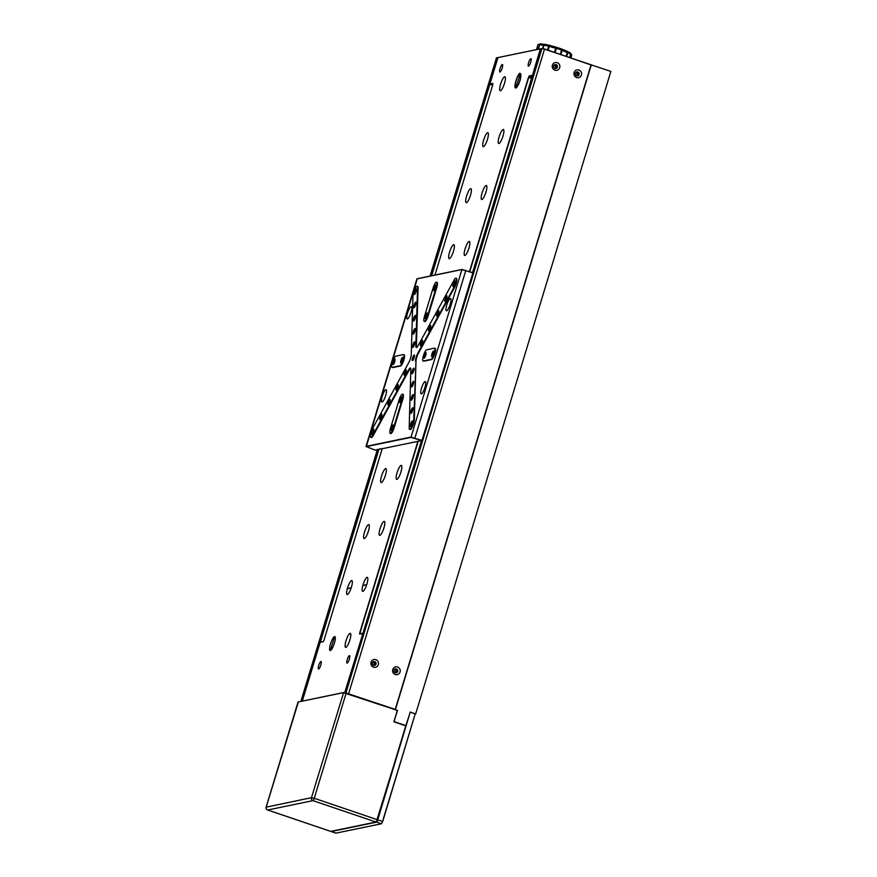 <?xml version="1.0" encoding="UTF-8"?>
<svg xmlns="http://www.w3.org/2000/svg" width="877" height="877" viewBox="0 0 877 877"><rect width="100%" height="100%" fill="white"/><g stroke="black" fill="none" stroke-linecap="round" stroke-linejoin="round"><path stroke-width="1.32" d="M372.572 662.332A1.48 1.425 -101.7 0 1 374.227 663.845A1.48 1.425 -101.7 0 1 373.163 665.226M394.31 669.71A1.48 1.425 -101.7 0 1 395.976 671.223A1.48 1.425 -101.7 0 1 394.902 672.593M394.222 671.881A1.48 1.425 78.3 0 0 393.97 670.631M372.484 664.503A1.48 1.425 78.3 0 0 372.232 663.253M397.27 710.381L343.378 692.655L298.059 702.017L343.663 692.501L346.174 693.049L397.27 710.381L394.08 721.65L405.821 725.838L393.861 721.782L397.325 710.48M393.861 721.782L397.424 710.677M330.607 831.33A2.357 0.548 -71.3 0 0 330.673 831.374A2.357 0.548 -71.3 0 0 330.75 831.385L376.014 822.034A2.357 0.548 -71.3 0 0 376.08 822.001A2.357 0.548 -71.3 0 0 377.318 819.666L405.821 725.63M405.974 725.926L376.299 821.881L406.04 725.696M497.785 57.707L496.393 57.926L497.906 57.575M430.103 276.036L496.404 58.046M302.137 701.085L378.579 449.473M431.352 275.773L497.972 57.542M489.859 84.203L431.67 275.707M378.897 449.408L320.313 642.216M334.619 636.549L330.366 650.526A7.378 1.721 -71.3 0 0 334.247 643.608A7.378 1.721 -71.3 0 0 334.828 636.549A7.378 1.721 -71.3 0 0 334.586 636.538A7.378 1.721 -71.3 0 0 330.673 643.455A7.378 1.721 -71.3 0 0 330.092 650.526A7.378 1.721 -71.3 0 0 330.333 650.537M575.685 72.725A1.48 1.425 -101.7 0 1 577.351 74.238A1.48 1.425 -101.7 0 1 576.288 75.608M575.608 74.896A1.48 1.425 78.3 0 0 575.345 73.646M553.946 65.347A1.48 1.425 -101.7 0 1 555.612 66.86A1.48 1.425 -101.7 0 1 554.538 68.242M553.858 67.529A1.48 1.425 78.3 0 0 553.606 66.279M366.674 584.685L362.826 585.485M351.173 587.886L347.325 588.686M347.347 588.588L351.206 587.787M362.848 585.387L366.707 584.586M373.131 661.795A2.006 1.929 -101.7 0 1 373.887 665.49M394.869 669.173A2.006 1.929 -101.7 0 1 395.637 672.867M576.244 72.188A2.006 1.929 -101.7 0 1 577.011 75.882M554.505 64.81A2.006 1.929 -101.7 0 1 555.273 68.505M346.042 693.005L395.22 709.405L591.021 64.942L544.507 48.959L540.528 48.805L472.539 272.572M591.032 64.734L544.496 49.167L348.564 693.86L395.099 709.636M540.528 48.805L544.507 48.959M591.186 65.03L395.384 709.493M421.486 440.616L344.902 692.677M373.525 667.167A3.968 3.826 78.3 0 0 378.316 664.645A3.968 3.826 78.3 0 0 375.805 659.647A3.968 3.826 78.3 0 0 371.015 662.168A3.968 3.826 78.3 0 0 373.525 667.167M373.569 665.413A2.006 1.929 78.3 0 0 376.09 663.637A2.006 1.929 78.3 0 0 373.745 661.543A2.006 1.929 78.3 0 0 373.569 665.413M395.264 674.545A3.968 3.826 78.3 0 0 400.065 672.012A3.968 3.826 78.3 0 0 397.555 667.013A3.968 3.826 78.3 0 0 392.753 669.535A3.968 3.826 78.3 0 0 395.264 674.545M395.319 672.791A2.006 1.929 78.3 0 0 397.829 671.004A2.006 1.929 78.3 0 0 395.483 668.921A2.006 1.929 78.3 0 0 395.319 672.791M576.638 77.56A3.968 3.826 78.3 0 0 581.44 75.038A3.968 3.826 78.3 0 0 578.93 70.028A3.968 3.826 78.3 0 0 574.128 72.561A3.968 3.826 78.3 0 0 576.638 77.56M576.693 75.806A2.006 1.929 78.3 0 0 579.204 74.019A2.006 1.929 78.3 0 0 576.869 71.936A2.006 1.929 78.3 0 0 576.693 75.806M554.9 70.182A3.968 3.826 78.3 0 0 559.701 67.661A3.968 3.826 78.3 0 0 557.191 62.662A3.968 3.826 78.3 0 0 552.389 65.183A3.968 3.826 78.3 0 0 554.9 70.182M554.955 68.428A2.006 1.929 78.3 0 0 557.465 66.652A2.006 1.929 78.3 0 0 555.119 64.558A2.006 1.929 78.3 0 0 554.955 68.428M519.853 75.455L516.191 86.406L519.853 75.455M516.202 87.919C514.404 88.489 514.459 85.672 516.378 79.456A8.266 1.929 108.7 0 1 518.844 74.216L519.655 73.208L520.554 78.689C519.294 83.172 517.847 86.253 516.202 87.919M397.544 710.436L395.308 709.712M415.314 713.944L410.25 712.025L405.876 725.739M415.687 713.867L610.874 71.432L591.087 64.843M395.374 709.701L591.306 64.799M394.146 721.628L406.106 725.685M382.273 448.421L323.986 640.254L323.251 641.657L320.171 642.293L323.383 641.547M320.171 642.293L302.324 701.041M532.427 75.477L540.342 48.838L497.807 57.63L489.783 84.049L492.819 83.425L492.775 84.696L434.948 275.027M362.87 633.545L359.669 634.137L359.702 632.876L417.89 441.361M344.738 692.644L362.914 633.402M489.783 84.049L492.611 85.255M492.819 83.425L489.925 84.345M418.208 441.295L359.987 632.931L359.91 633.983L362.925 633.369M469.491 271.53L528.491 77.319L529.269 75.893L532.482 75.301M532.394 75.575L529.423 76.189L528.776 77.373L469.754 271.629M497.807 57.63L540.627 48.75M318.614 669.019A3.968 0.921 -71.3 0 0 318.735 668.976A3.968 0.921 -71.3 0 0 320.642 665.555A3.968 0.921 -71.3 0 0 321.212 661.686A3.968 0.921 -71.3 0 0 320.905 661.499A3.968 0.921 -71.3 0 0 318.724 665.468A3.968 0.921 -71.3 0 0 318.614 669.019M347.139 663.122A3.968 0.921 -71.3 0 0 347.259 663.078A3.968 0.921 -71.3 0 0 349.156 659.657A3.968 0.921 -71.3 0 0 349.726 655.788A3.968 0.921 -71.3 0 0 349.43 655.601A3.968 0.921 -71.3 0 0 347.237 659.581A3.968 0.921 -71.3 0 0 347.139 663.122M528.513 66.148A3.968 0.921 -71.3 0 0 528.634 66.104A3.968 0.921 -71.3 0 0 530.541 62.684A3.968 0.921 -71.3 0 0 531.111 58.803A3.968 0.921 -71.3 0 0 530.804 58.616A3.968 0.921 -71.3 0 0 528.623 62.596A3.968 0.921 -71.3 0 0 528.513 66.148M500 72.035A3.968 0.921 -71.3 0 0 500.109 71.991A3.968 0.921 -71.3 0 0 502.017 68.57A3.968 0.921 -71.3 0 0 502.587 64.701A3.968 0.921 -71.3 0 0 502.28 64.514A3.968 0.921 -71.3 0 0 500.098 68.494A3.968 0.921 -71.3 0 0 500 72.035M345.834 647.336A7.378 1.721 -71.3 0 0 349.748 640.407A7.378 1.721 -71.3 0 0 350.329 633.347A7.378 1.721 -71.3 0 0 350.087 633.337A7.378 1.721 -71.3 0 0 346.174 640.254A7.378 1.721 -71.3 0 0 345.593 647.325A7.378 1.721 -71.3 0 0 345.834 647.336M362.848 591.35A7.378 1.721 -71.3 0 0 366.761 584.433A7.378 1.721 -71.3 0 0 367.342 577.362A7.378 1.721 -71.3 0 0 367.101 577.351A7.378 1.721 -71.3 0 0 363.188 584.279A7.378 1.721 -71.3 0 0 362.607 591.339A7.378 1.721 -71.3 0 0 362.848 591.35M347.347 594.551A7.378 1.721 -71.3 0 0 351.26 587.634A7.378 1.721 -71.3 0 0 351.841 580.563A7.378 1.721 -71.3 0 0 351.6 580.552A7.378 1.721 -71.3 0 0 347.687 587.48A7.378 1.721 -71.3 0 0 347.106 594.54A7.378 1.721 -71.3 0 0 347.347 594.551M379.851 535.365A7.378 1.721 -71.3 0 0 383.764 528.447A7.378 1.721 -71.3 0 0 384.345 521.387A7.378 1.721 -71.3 0 0 384.104 521.376A7.378 1.721 -71.3 0 0 380.19 528.294A7.378 1.721 -71.3 0 0 379.609 535.354A7.378 1.721 -71.3 0 0 379.851 535.365M364.35 538.566A7.378 1.721 -71.3 0 0 368.263 531.648A7.378 1.721 -71.3 0 0 368.844 524.589A7.378 1.721 -71.3 0 0 368.603 524.578A7.378 1.721 -71.3 0 0 364.689 531.495A7.378 1.721 -71.3 0 0 364.108 538.555A7.378 1.721 -71.3 0 0 364.35 538.566M396.864 479.39A7.378 1.721 -71.3 0 0 400.778 472.462A7.378 1.721 -71.3 0 0 401.359 465.402A7.378 1.721 -71.3 0 0 401.118 465.391A7.378 1.721 -71.3 0 0 397.204 472.308A7.378 1.721 -71.3 0 0 396.623 479.379A7.378 1.721 -71.3 0 0 396.864 479.39M381.363 482.591A7.378 1.721 -71.3 0 0 385.277 475.663A7.378 1.721 -71.3 0 0 385.858 468.603A7.378 1.721 -71.3 0 0 385.617 468.592A7.378 1.721 -71.3 0 0 381.703 475.509A7.378 1.721 -71.3 0 0 381.122 482.58A7.378 1.721 -71.3 0 0 381.363 482.591M464.898 255.459A7.378 1.721 -71.3 0 0 468.811 248.542A7.378 1.721 -71.3 0 0 469.392 241.482A7.378 1.721 -71.3 0 0 469.151 241.471A7.378 1.721 -71.3 0 0 465.238 248.388A7.378 1.721 -71.3 0 0 464.657 255.448A7.378 1.721 -71.3 0 0 464.898 255.459M449.397 258.66A7.378 1.721 -71.3 0 0 453.31 251.743A7.378 1.721 -71.3 0 0 453.891 244.683A7.378 1.721 -71.3 0 0 453.65 244.672A7.378 1.721 -71.3 0 0 449.737 251.589A7.378 1.721 -71.3 0 0 449.156 258.649A7.378 1.721 -71.3 0 0 449.397 258.66M481.901 199.485A7.378 1.721 -71.3 0 0 485.814 192.556A7.378 1.721 -71.3 0 0 486.395 185.496A7.378 1.721 -71.3 0 0 486.154 185.485A7.378 1.721 -71.3 0 0 482.24 192.403A7.378 1.721 -71.3 0 0 481.659 199.474A7.378 1.721 -71.3 0 0 481.901 199.485M466.4 202.686A7.378 1.721 -71.3 0 0 470.324 195.757A7.378 1.721 -71.3 0 0 470.894 188.698A7.378 1.721 -71.3 0 0 470.653 188.687A7.378 1.721 -71.3 0 0 466.739 195.604A7.378 1.721 -71.3 0 0 466.158 202.675A7.378 1.721 -71.3 0 0 466.4 202.686M498.914 143.499A7.378 1.721 -71.3 0 0 502.828 136.582A7.378 1.721 -71.3 0 0 503.409 129.511A7.378 1.721 -71.3 0 0 503.168 129.5A7.378 1.721 -71.3 0 0 499.254 136.428A7.378 1.721 -71.3 0 0 498.673 143.488A7.378 1.721 -71.3 0 0 498.914 143.499M483.413 146.7A7.378 1.721 -71.3 0 0 487.327 139.783A7.378 1.721 -71.3 0 0 487.908 132.712A7.378 1.721 -71.3 0 0 487.667 132.701A7.378 1.721 -71.3 0 0 483.753 139.629A7.378 1.721 -71.3 0 0 483.172 146.689A7.378 1.721 -71.3 0 0 483.413 146.7M515.917 87.514A7.378 1.721 -71.3 0 0 519.842 80.596A7.378 1.721 -71.3 0 0 520.412 73.536A7.378 1.721 -71.3 0 0 520.171 73.525A7.378 1.721 -71.3 0 0 516.257 80.443A7.378 1.721 -71.3 0 0 515.676 87.503A7.378 1.721 -71.3 0 0 515.917 87.514M500.416 90.726A7.378 1.721 -71.3 0 0 504.341 83.797A7.378 1.721 -71.3 0 0 504.922 76.737A7.378 1.721 -71.3 0 0 504.67 76.727A7.378 1.721 -71.3 0 0 500.756 83.644A7.378 1.721 -71.3 0 0 500.175 90.715A7.378 1.721 -71.3 0 0 500.416 90.726M335.825 833.106A2.357 0.548 -71.3 0 0 335.891 833.15A2.357 0.548 -71.3 0 0 335.968 833.15L381.232 823.799A2.357 0.548 -71.3 0 0 381.298 823.777A2.357 0.548 -71.3 0 0 382.536 821.431L415.26 713.725L382.69 821.519L381.374 823.722M410.217 712.157L377.746 819.809A2.357 0.548 108.7 0 1 376.452 822.177L331.188 831.528A2.357 0.548 108.7 0 1 331.111 831.528A2.357 0.548 108.7 0 1 331.002 831.418A2.357 0.548 108.7 0 1 330.98 831.33L331.002 831.418M415.26 713.725L410.195 712.234M564.207 50.208A10.031 1.326 -163.1 0 0 567.32 51.348L567.857 52.62L566.685 56.479M571.278 54.308A1.184 1.173 -139.3 0 1 571.629 55.514L570.905 57.904M570.839 54.067A1.184 0.987 118.8 0 1 571.475 55.394L571.629 55.525A1.184 1.184 0 0 0 571.07 54.144L570.258 53.618M570.598 53.442A1.184 1.14 -104.4 0 1 570.653 54.166M569.875 52.741A1.184 1.074 124.1 0 1 570.598 54.122L569.644 57.487L570.664 54.21A1.184 1.184 0 0 0 570.203 52.883L567.485 51.403A1.184 0.877 115.3 0 1 567.857 52.62A17.704 2.335 -163.1 0 1 570.598 54.122L569.579 57.465M561.708 49.046A1.184 0.987 118.5 0 1 562.201 50.329L560.918 54.527M537.875 45.001A1.184 1.173 -139.3 0 1 538.105 44.574L538.105 44.574A1.184 1.184 0 0 0 537.875 45.001L536.494 49.55L537.875 45.001A17.704 2.335 -163.1 0 1 539.278 44.661A1.184 1.085 -91.3 0 1 540.495 43.872M567.452 51.381A1.184 0.877 115.3 0 1 567.485 51.403A1.184 1.184 0 0 0 567.364 51.348L561.784 49.079A1.184 1.184 0 0 0 561.631 49.013L561.565 49.002A16.531 2.182 16.9 0 0 556.654 47.347A1.184 1.184 0 0 0 556.555 47.303A1.184 0.625 102.2 0 1 556.643 47.347L555.13 52.565M554.472 52.335L555.744 48.158A8.858 1.173 16.9 0 1 549.397 46.382L549.495 45.341A1.184 1.184 0 0 0 549.397 45.308L556.555 47.303A1.184 0.625 102.2 0 0 555.744 48.158L556.413 48.334A17.704 2.335 -163.1 0 1 561.686 50.11L562.201 50.329A8.858 1.173 16.9 0 0 564.36 51.315A8.858 1.173 16.9 0 0 567.276 52.401L566.103 56.281M537.875 49.255L539.739 44.716A1.184 0.636 -78 0 1 540.55 43.872A1.184 0.636 -78 0 1 540.649 43.916A10.031 1.326 -163.1 0 0 544.211 44.442M542.611 48.454L543.619 45.144A1.184 1.14 -103 0 1 544.442 44.365L544.442 44.365A1.184 1.14 -103 0 1 544.825 44.343M538.39 49.156L539.739 44.716A8.858 1.173 16.9 0 0 543.619 45.144L543.992 45.176A1.184 0.778 -79.8 0 1 544.924 44.354L549.397 45.308L548.235 50.219M538.105 44.574L540.276 43.85A1.184 1.184 0 0 1 540.55 43.872L544.442 44.365A1.184 1.184 0 0 1 544.924 44.354A1.184 0.778 -79.8 0 1 545.055 44.398A16.531 2.182 16.9 0 1 549.331 45.308M417.2 278.733L461.949 269.458L472.856 272.922L421.969 440.418L472.856 272.922M472.714 272.626L461.664 269.601L416.893 278.908L366.005 446.404L410.776 437.097L421.969 440.418M380.761 449.024L421.684 440.572L410.929 437.393L366.279 446.623L375.312 450.153L380.739 448.739M415.446 361.061A5.898 1.381 108.7 0 1 417.847 353.146L418.395 353.321A5.898 1.381 -71.3 0 0 415.983 361.247L414.317 419.754L413.769 419.568L415.983 361.247M455.887 278.206L456.435 278.393A5.898 1.381 -71.3 0 1 456.544 281.89A5.898 1.381 -71.3 0 1 454.429 287.711L453.891 287.535A5.898 1.381 -71.3 0 0 456.007 281.714A5.898 1.381 -71.3 0 0 455.887 278.206A5.898 1.381 -71.3 0 0 454.1 280.07L418.066 345.681A5.898 1.381 108.7 0 1 416.465 347.544A5.898 1.381 108.7 0 1 416.268 347.533A5.898 1.381 108.7 0 1 415.873 346.13L416.411 346.316A5.898 1.381 -71.3 0 0 416.586 347.5M410.677 368.241A5.898 1.381 -71.3 0 0 409.197 370.061L408.649 369.886A5.898 1.381 108.7 0 1 410.447 368.022A5.898 1.381 108.7 0 1 410.842 369.425L409.175 427.932A5.898 1.381 -71.3 0 0 409.581 429.346A5.898 1.381 -71.3 0 0 409.767 429.346A5.898 1.381 -71.3 0 0 412.256 425.597A5.898 1.381 -71.3 0 0 413.769 419.568M417.134 286.22L417.682 286.395A5.898 1.381 -71.3 0 1 418.088 287.809L417.54 287.623A5.898 1.381 -71.3 0 0 417.134 286.22A5.898 1.381 -71.3 0 0 414.613 289.607A5.898 1.381 -71.3 0 0 412.946 295.988L411.269 354.494A5.898 1.381 108.7 0 1 408.868 362.42L372.824 428.031A5.898 1.381 -71.3 0 0 370.708 433.852A5.898 1.381 -71.3 0 0 370.828 437.349A5.898 1.381 -71.3 0 0 371.015 437.36A5.898 1.381 -71.3 0 0 372.615 435.485L408.649 369.886M450.361 298.487A6.49 1.513 108.7 0 1 450.581 298.498A6.49 1.513 108.7 0 1 450.065 304.714A6.49 1.513 108.7 0 1 446.623 310.809A6.49 1.513 108.7 0 1 446.404 310.798A6.49 1.513 108.7 0 1 446.919 304.582A6.49 1.513 108.7 0 1 450.361 298.487M411.116 306.599A6.49 1.513 108.7 0 1 411.324 306.61A6.49 1.513 108.7 0 1 410.82 312.826A6.49 1.513 108.7 0 1 407.377 318.91A6.49 1.513 108.7 0 1 407.158 318.899A6.49 1.513 108.7 0 1 407.673 312.683A6.49 1.513 108.7 0 1 411.116 306.599M425.126 381.561A6.49 1.513 108.7 0 1 425.334 381.572A6.49 1.513 108.7 0 1 424.83 387.787A6.49 1.513 108.7 0 1 421.377 393.883A6.49 1.513 108.7 0 1 421.168 393.872A6.49 1.513 108.7 0 1 421.673 387.656A6.49 1.513 108.7 0 1 425.126 381.561M385.869 389.673A6.49 1.513 108.7 0 1 386.088 389.684A6.49 1.513 108.7 0 1 385.573 395.9A6.49 1.513 108.7 0 1 382.131 401.984A6.49 1.513 108.7 0 1 381.923 401.984A6.49 1.513 108.7 0 1 382.427 395.757A6.49 1.513 108.7 0 1 385.869 389.673M433.764 290.605A2.949 0.691 -71.3 0 0 435.332 287.831A2.949 0.691 -71.3 0 0 435.562 285.003A2.949 0.691 -71.3 0 0 435.463 285.003A2.949 0.691 -71.3 0 0 433.907 287.777A2.949 0.691 -71.3 0 0 433.666 290.594A2.949 0.691 -71.3 0 0 433.764 290.605M425.257 318.592A2.949 0.691 -71.3 0 0 426.825 315.819A2.949 0.691 -71.3 0 0 427.066 313.001A2.949 0.691 -71.3 0 0 426.967 312.99A2.949 0.691 -71.3 0 0 425.4 315.764A2.949 0.691 -71.3 0 0 425.17 318.592A2.949 0.691 -71.3 0 0 425.257 318.592M433.063 288.127L424.567 316.115A5.898 1.381 -71.3 0 0 424.216 321.388A5.898 1.381 -71.3 0 0 424.413 321.388A5.898 1.381 -71.3 0 0 427.658 315.468L436.165 287.481A5.898 1.381 -71.3 0 0 436.516 282.208A5.898 1.381 -71.3 0 0 433.063 288.127M391.241 430.552A2.949 0.691 -71.3 0 0 392.808 427.79A2.949 0.691 -71.3 0 0 393.049 424.961A2.949 0.691 -71.3 0 0 392.951 424.961A2.949 0.691 -71.3 0 0 391.383 427.724A2.949 0.691 -71.3 0 0 391.153 430.552A2.949 0.691 -71.3 0 0 391.241 430.552M399.748 402.565A2.949 0.691 -71.3 0 0 401.315 399.791A2.949 0.691 -71.3 0 0 401.545 396.974A2.949 0.691 -71.3 0 0 401.447 396.963A2.949 0.691 -71.3 0 0 399.89 399.737A2.949 0.691 -71.3 0 0 399.649 402.565A2.949 0.691 -71.3 0 0 399.748 402.565M399.046 400.087L390.55 428.075A5.898 1.381 -71.3 0 0 390.199 433.348A5.898 1.381 -71.3 0 0 390.397 433.359A5.898 1.381 -71.3 0 0 393.641 427.439L402.148 399.441A5.898 1.381 -71.3 0 0 402.499 394.179A5.898 1.381 -71.3 0 0 399.046 400.087M431.879 356.577A2.949 0.691 -71.3 0 0 433.446 353.804A2.949 0.691 -71.3 0 0 433.676 350.986A2.949 0.691 -71.3 0 0 433.578 350.975A2.949 0.691 -71.3 0 0 432.021 353.749A2.949 0.691 -71.3 0 0 431.78 356.566A2.949 0.691 -71.3 0 0 431.879 356.577M424.128 358.178A2.949 0.691 -71.3 0 0 425.696 355.404A2.949 0.691 -71.3 0 0 425.926 352.587A2.949 0.691 -71.3 0 0 425.827 352.576A2.949 0.691 -71.3 0 0 424.271 355.349A2.949 0.691 -71.3 0 0 424.029 358.167A2.949 0.691 -71.3 0 0 424.128 358.178M434.433 348.18L426.682 349.78A5.898 1.381 -71.3 0 0 423.547 355.317A5.898 1.381 -71.3 0 0 423.087 360.962A5.898 1.381 -71.3 0 0 423.284 360.973L431.035 359.373A5.898 1.381 -71.3 0 0 434.159 353.837A5.898 1.381 -71.3 0 0 434.63 348.191A5.898 1.381 -71.3 0 0 434.433 348.18M393.126 364.58A2.949 0.691 -71.3 0 0 394.694 361.817A2.949 0.691 -71.3 0 0 394.924 358.989A2.949 0.691 -71.3 0 0 394.836 358.978A2.949 0.691 -71.3 0 0 393.269 361.752A2.949 0.691 -71.3 0 0 393.028 364.58A2.949 0.691 -71.3 0 0 393.126 364.58M400.877 362.979A2.949 0.691 -71.3 0 0 402.444 360.206A2.949 0.691 -71.3 0 0 402.675 357.388A2.949 0.691 -71.3 0 0 402.587 357.377A2.949 0.691 -71.3 0 0 401.019 360.151A2.949 0.691 -71.3 0 0 400.778 362.979A2.949 0.691 -71.3 0 0 400.877 362.979M403.431 354.582L395.68 356.183A5.898 1.381 -71.3 0 0 392.545 361.719A5.898 1.381 -71.3 0 0 392.085 367.375A5.898 1.381 -71.3 0 0 392.282 367.375L400.033 365.775A5.898 1.381 -71.3 0 0 403.157 360.239A5.898 1.381 -71.3 0 0 403.628 354.593A5.898 1.381 -71.3 0 0 403.431 354.582M418.088 287.809L416.411 346.316M454.429 287.711L418.395 353.321M409.581 429.346L410.118 429.522A5.898 1.381 -71.3 0 0 410.315 429.533A5.898 1.381 -71.3 0 0 412.793 425.783A5.898 1.381 -71.3 0 0 414.317 419.754M409.197 370.061L373.153 435.672L372.615 435.485M370.828 437.349L371.366 437.535A5.898 1.381 -71.3 0 0 371.563 437.535A5.898 1.381 -71.3 0 0 373.153 435.672M424.216 321.388L424.764 321.563A5.898 1.381 -71.3 0 0 424.95 321.574A5.898 1.381 -71.3 0 0 428.206 315.654L427.658 315.468M428.206 315.654L436.713 287.667A5.898 1.381 -71.3 0 0 437.053 282.394L436.516 282.208M390.199 433.348L390.747 433.534A5.898 1.381 -71.3 0 0 390.934 433.534A5.898 1.381 -71.3 0 0 394.19 427.614L393.641 427.439M394.19 427.614L402.696 399.627A5.898 1.381 -71.3 0 0 403.036 394.354L402.499 394.179M423.087 360.962L423.635 361.149A5.898 1.381 -71.3 0 0 423.821 361.16L423.284 360.973M423.821 361.16L431.572 359.559A5.898 1.381 -71.3 0 0 434.707 354.023A5.898 1.381 -71.3 0 0 435.167 348.366L434.63 348.191M392.085 367.375L392.633 367.551A5.898 1.381 -71.3 0 0 392.819 367.562L392.282 367.375M392.819 367.562L400.57 365.961A5.898 1.381 -71.3 0 0 403.705 360.425A5.898 1.381 -71.3 0 0 404.165 354.779L403.628 354.593M417.54 287.623L415.873 346.13M453.891 287.535L417.847 353.146M453.146 286.604A2.949 0.691 -71.3 0 0 454.714 283.83A2.949 0.691 -71.3 0 0 454.944 281.002A2.949 0.691 -71.3 0 0 454.845 281.002A2.949 0.691 -71.3 0 0 453.277 283.764A2.949 0.691 -71.3 0 0 453.047 286.593A2.949 0.691 -71.3 0 0 453.146 286.604M410.622 426.551A2.949 0.691 -71.3 0 0 412.19 423.788A2.949 0.691 -71.3 0 0 412.42 420.96A2.949 0.691 -71.3 0 0 412.322 420.949A2.949 0.691 -71.3 0 0 410.754 423.723A2.949 0.691 -71.3 0 0 410.524 426.551A2.949 0.691 -71.3 0 0 410.622 426.551M371.87 434.553A2.949 0.691 -71.3 0 0 373.438 431.791A2.949 0.691 -71.3 0 0 373.668 428.963A2.949 0.691 -71.3 0 0 373.569 428.963A2.949 0.691 -71.3 0 0 372.001 431.725A2.949 0.691 -71.3 0 0 371.771 434.553A2.949 0.691 -71.3 0 0 371.87 434.553M414.393 294.606A2.949 0.691 -71.3 0 0 415.961 291.833A2.949 0.691 -71.3 0 0 416.191 289.015A2.949 0.691 -71.3 0 0 416.093 289.004A2.949 0.691 -71.3 0 0 414.525 291.778A2.949 0.691 -71.3 0 0 414.295 294.595A2.949 0.691 -71.3 0 0 414.393 294.606M412.508 360.579A2.949 0.691 -71.3 0 0 414.076 357.805A2.949 0.691 -71.3 0 0 414.306 354.988A2.949 0.691 -71.3 0 0 414.207 354.977A2.949 0.691 -71.3 0 0 412.639 357.75A2.949 0.691 -71.3 0 0 412.409 360.579A2.949 0.691 -71.3 0 0 412.508 360.579M445.012 301.392A2.949 0.691 -71.3 0 0 446.579 298.629A2.949 0.691 -71.3 0 0 446.81 295.801A2.949 0.691 -71.3 0 0 446.711 295.801A2.949 0.691 -71.3 0 0 445.154 298.564A2.949 0.691 -71.3 0 0 444.913 301.392A2.949 0.691 -71.3 0 0 445.012 301.392M411.379 400.164A2.949 0.691 -71.3 0 0 412.946 397.391A2.949 0.691 -71.3 0 0 413.177 394.573A2.949 0.691 -71.3 0 0 413.078 394.562A2.949 0.691 -71.3 0 0 411.51 397.336A2.949 0.691 -71.3 0 0 411.28 400.153A2.949 0.691 -71.3 0 0 411.379 400.164M436.889 316.191A2.949 0.691 -71.3 0 0 438.456 313.418A2.949 0.691 -71.3 0 0 438.686 310.601A2.949 0.691 -71.3 0 0 438.588 310.59A2.949 0.691 -71.3 0 0 437.02 313.363A2.949 0.691 -71.3 0 0 436.79 316.191A2.949 0.691 -71.3 0 0 436.889 316.191M410.995 413.352A2.949 0.691 -71.3 0 0 412.563 410.589A2.949 0.691 -71.3 0 0 412.793 407.761A2.949 0.691 -71.3 0 0 412.694 407.761A2.949 0.691 -71.3 0 0 411.138 410.524A2.949 0.691 -71.3 0 0 410.896 413.352A2.949 0.691 -71.3 0 0 410.995 413.352M379.993 419.765A2.949 0.691 -71.3 0 0 381.561 416.992A2.949 0.691 -71.3 0 0 381.791 414.163A2.949 0.691 -71.3 0 0 381.703 414.163A2.949 0.691 -71.3 0 0 380.136 416.937A2.949 0.691 -71.3 0 0 379.894 419.754A2.949 0.691 -71.3 0 0 379.993 419.765M414.01 307.794A2.949 0.691 -71.3 0 0 415.577 305.032A2.949 0.691 -71.3 0 0 415.808 302.203A2.949 0.691 -71.3 0 0 415.72 302.203A2.949 0.691 -71.3 0 0 414.152 304.966A2.949 0.691 -71.3 0 0 413.922 307.794A2.949 0.691 -71.3 0 0 414.01 307.794M413.637 320.993A2.949 0.691 -71.3 0 0 415.205 318.23A2.949 0.691 -71.3 0 0 415.435 315.402A2.949 0.691 -71.3 0 0 415.336 315.391A2.949 0.691 -71.3 0 0 413.769 318.165A2.949 0.691 -71.3 0 0 413.538 320.993A2.949 0.691 -71.3 0 0 413.637 320.993M413.264 334.192A2.949 0.691 -71.3 0 0 414.821 331.418A2.949 0.691 -71.3 0 0 415.062 328.59A2.949 0.691 -71.3 0 0 414.964 328.59A2.949 0.691 -71.3 0 0 413.396 331.363A2.949 0.691 -71.3 0 0 413.166 334.181A2.949 0.691 -71.3 0 0 413.264 334.192M396.251 390.166A2.949 0.691 -71.3 0 0 397.818 387.404A2.949 0.691 -71.3 0 0 398.048 384.575A2.949 0.691 -71.3 0 0 397.95 384.575A2.949 0.691 -71.3 0 0 396.382 387.338A2.949 0.691 -71.3 0 0 396.152 390.166A2.949 0.691 -71.3 0 0 396.251 390.166M388.127 404.966A2.949 0.691 -71.3 0 0 389.695 402.192A2.949 0.691 -71.3 0 0 389.925 399.375A2.949 0.691 -71.3 0 0 389.827 399.364A2.949 0.691 -71.3 0 0 388.259 402.137A2.949 0.691 -71.3 0 0 388.029 404.966A2.949 0.691 -71.3 0 0 388.127 404.966M411.752 386.965A2.949 0.691 -71.3 0 0 413.319 384.203A2.949 0.691 -71.3 0 0 413.549 381.374A2.949 0.691 -71.3 0 0 413.451 381.374A2.949 0.691 -71.3 0 0 411.883 384.137A2.949 0.691 -71.3 0 0 411.653 386.965A2.949 0.691 -71.3 0 0 411.752 386.965M412.124 373.777A2.949 0.691 -71.3 0 0 413.692 371.004A2.949 0.691 -71.3 0 0 413.933 368.176A2.949 0.691 -71.3 0 0 413.834 368.176A2.949 0.691 -71.3 0 0 412.267 370.938A2.949 0.691 -71.3 0 0 412.037 373.766A2.949 0.691 -71.3 0 0 412.124 373.777M420.631 345.779A2.949 0.691 -71.3 0 0 422.199 343.017A2.949 0.691 -71.3 0 0 422.429 340.188A2.949 0.691 -71.3 0 0 422.33 340.188A2.949 0.691 -71.3 0 0 420.774 342.951A2.949 0.691 -71.3 0 0 420.532 345.779A2.949 0.691 -71.3 0 0 420.631 345.779M404.374 375.378A2.949 0.691 -71.3 0 0 405.941 372.604A2.949 0.691 -71.3 0 0 406.183 369.776A2.949 0.691 -71.3 0 0 406.084 369.776A2.949 0.691 -71.3 0 0 404.516 372.539A2.949 0.691 -71.3 0 0 404.286 375.367A2.949 0.691 -71.3 0 0 404.374 375.378M412.881 347.38A2.949 0.691 -71.3 0 0 414.448 344.617A2.949 0.691 -71.3 0 0 414.678 341.789A2.949 0.691 -71.3 0 0 414.58 341.789A2.949 0.691 -71.3 0 0 413.023 344.551A2.949 0.691 -71.3 0 0 412.782 347.38A2.949 0.691 -71.3 0 0 412.881 347.38M428.765 330.991A2.949 0.691 -71.3 0 0 430.322 328.217A2.949 0.691 -71.3 0 0 430.563 325.389A2.949 0.691 -71.3 0 0 430.464 325.389A2.949 0.691 -71.3 0 0 428.897 328.151A2.949 0.691 -71.3 0 0 428.667 330.98A2.949 0.691 -71.3 0 0 428.765 330.991M376.014 822.034L312.957 800.646L267.704 809.997A2.357 2.269 78.3 0 1 266.202 807.026L298.399 701.852M346.174 693.049L314.262 798.278L311.467 797.675L343.663 692.501M382.69 821.519L314.262 798.278A2.357 0.548 108.7 0 1 312.957 800.646A2.357 2.269 78.3 0 1 311.467 797.675L266.17 807.169M267.551 809.942A2.357 0.548 -71.3 0 0 267.628 809.997A2.357 0.548 -71.3 0 0 267.704 809.997L330.75 831.385M430.179 276.014L496.733 57.761M377.406 449.726L300.954 701.326M541.986 48.41L345.922 692.962M361.905 633.589L359.702 632.876M531.561 78.316L528.491 77.319M531.944 77.044L529.269 75.893M335.968 833.15L331.078 831.308M381.232 823.799L376.299 821.892M556.654 47.336L561.631 49.013L560.403 54.352M570.73 57.849L571.475 55.394A8.858 1.173 16.9 0 1 570.51 54.725M561.96 49.2A10.031 1.326 -163.1 0 0 564.01 50.121M549.517 45.363A10.031 1.326 -163.1 0 0 556.457 47.303M547.555 49.989L548.717 46.185A17.704 2.335 -163.1 0 0 543.992 45.176L542.973 48.531M465.862 270.302L414.843 438.248M461.949 269.458L410.929 437.393M417.309 278.678L366.279 446.623M402.696 399.627L402.148 399.441M436.713 287.667L436.165 287.481M298.027 702.049L266.126 807.07A2.357 2.357 0 0 0 267.628 809.997L330.673 831.374M377.329 449.737L300.888 701.337M335.891 833.15L331.111 831.528M571.629 55.525L570.905 57.915"/></g></svg>
